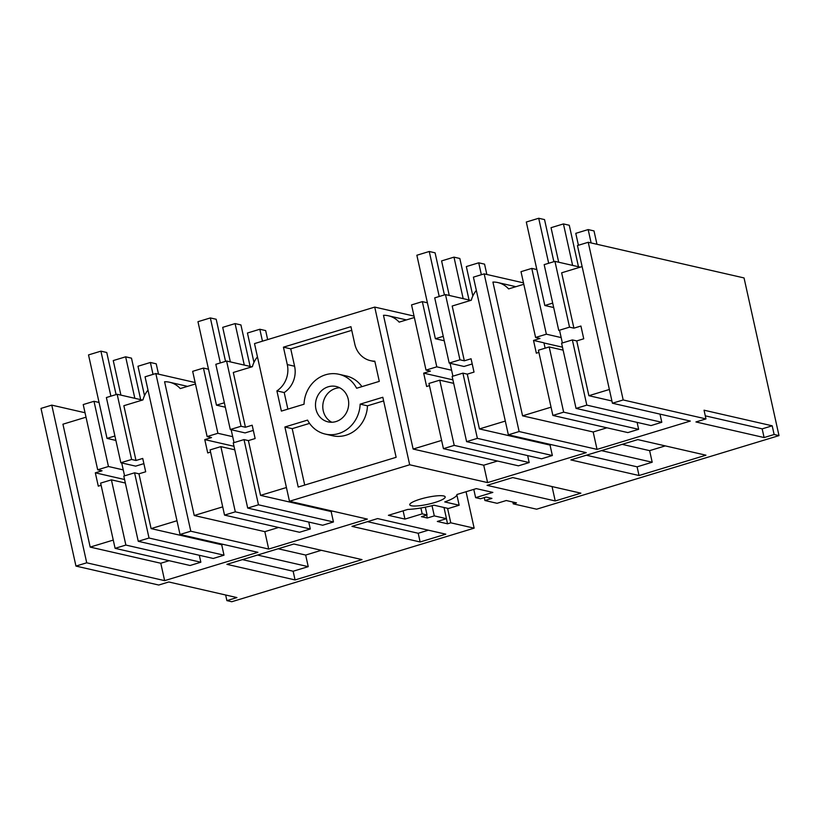 <?xml version="1.0" encoding="UTF-8"?>
<svg xmlns="http://www.w3.org/2000/svg" width="820" height="820" viewBox="0 0 820 820"><rect width="100%" height="100%" fill="white"/><g stroke="black" fill="none" stroke-linecap="round" stroke-linejoin="round"><path stroke-width="1.23" d="M143.879 463.638L135.638 466.139L120.837 462.746L131.61 459.477L135.997 460.481L142.731 458.441L145.683 471.777L138.949 473.816L151.095 528.603L176.966 520.741M123.256 469.901L108.455 466.508L97.682 469.778L102.059 470.782L95.325 472.822L98.287 486.157L101.116 485.296M124.558 479.515L95.325 472.822M138.252 541.303L149.025 538.033L224.003 555.191L213.231 558.461L138.252 541.303L123.799 476.082L134.572 472.812L138.949 473.816M115.097 548.334L125.87 545.064L200.849 562.223L190.076 565.492L115.097 548.334L100.635 483.113L111.407 479.843L125.337 483.031M142.454 400.058L117.157 394.266L106.385 397.536L120.837 462.746M97.682 469.778L83.22 404.567L93.992 401.298L99.056 402.456M93.992 401.298L108.455 466.508M86.018 417.185L62.935 424.196L90.179 547.094L113.262 540.083M148.01 390.094A24.2 22.037 -77.1 0 0 142.946 399.904L123.851 405.705L135.997 460.481M117.157 394.266L131.61 459.477M134.572 472.812L149.025 538.033M224.003 555.191L221.697 544.757L223.06 544.347M151.095 528.603L221.697 544.757M111.407 479.843L125.87 545.064M200.849 562.223L199.311 555.273M85.034 412.747L51.773 405.131L86.725 562.807L164.635 580.642L160.781 563.248L169.156 560.706M90.179 547.094L160.781 563.248M195.15 382.54L155.831 373.541L145.058 376.81L180.021 534.486L257.921 552.321L164.635 580.642M466.067 491.733L474.144 528.162L450.774 522.811L447.535 523.795L437.316 521.458L446.469 518.67L434.303 515.893L427.292 518.014L421.449 516.682L427.056 514.981L422.187 513.863L404.947 519.091L388.393 515.308L407.765 509.425A30.145 5.75 167.5 0 0 433.975 505.202L448.386 508.502L459.159 505.233L444.747 501.932A30.145 5.75 167.5 0 0 456.935 494.501L476.297 488.617L492.851 492.41L475.62 497.648L480.489 498.755L486.086 497.053L491.928 498.396L484.928 500.518L497.094 503.306L506.258 500.528L516.487 502.865L513.248 503.849L536.618 509.199L779 435.615L744.047 277.939L588.237 242.279L577.464 245.549L612.417 403.225L690.327 421.06L597.032 449.38L593.178 431.986L606.943 427.804M474.144 528.162L231.763 601.736L226.894 600.63L225.643 594.992M414.049 316.089L374.73 307.09L254.507 343.59L289.47 501.266L367.37 519.101L268.693 549.051L264.839 531.657L278.605 527.475M523.498 282.869L484.179 273.87L473.406 277.139L508.359 434.815L586.259 452.65L487.592 482.601L483.728 465.206L497.504 461.035M51.773 405.131L41 408.401L75.952 566.077L86.725 562.807M155.831 373.541L190.793 531.216L268.693 549.051M190.793 531.216L180.021 534.486M226.894 600.63L236.929 597.575L168.766 581.974L158.732 585.029L75.952 566.077M779 435.615L774.131 434.508L764.096 437.552L695.934 421.952L705.969 418.907L623.19 399.955L612.417 403.225M484.179 273.87L519.132 431.545L597.032 449.38M519.132 431.545L508.359 434.815M374.73 307.09L409.682 464.776L487.592 482.601M409.682 464.776L289.47 501.266M420.137 541.969L445.793 534.179L377.62 518.578L351.964 526.368L420.137 541.969L418.21 533.266L428.358 530.191M555.232 500.948L580.888 493.168L512.726 477.568L487.07 485.348L555.232 500.948L552.044 486.567M423.622 505.13A18.142 3.464 167.5 0 0 445.198 496.92A18.142 3.464 167.5 0 0 431.33 496.571A18.142 3.464 167.5 0 0 409.764 504.782A18.142 3.464 167.5 0 0 423.622 505.13M361.999 559.609L293.827 544.008L226.904 564.334L295.067 579.935L361.999 559.609M639.026 475.518L570.864 459.917L637.796 439.602L705.958 455.202L639.026 475.518L637.099 466.826L586.361 455.213M623.19 399.955L588.237 242.279M764.096 437.552L762.169 428.86L772.204 425.805L704.042 410.205L705.969 418.907M772.204 425.805L774.131 434.508M513.248 503.849L512.848 502.035M450.774 522.811L447.556 508.308M195.467 383.965L180.267 388.577A24.2 22.037 -77.1 0 0 169.576 382.243A24.2 22.037 -77.1 0 0 164.584 381.751L194.237 515.503L264.839 531.657M284.899 426.984L298.213 487.039L396.132 457.314L382.817 397.269L360.154 404.147A30.668 27.941 -77.1 0 1 325.253 434.077A30.668 27.941 -77.1 0 1 307.561 420.106L284.899 426.984L292.207 428.655L304.712 485.061M283.433 347.178L350.939 326.688L354.793 344.082A23.554 21.453 -77.1 0 0 370.517 360.667A23.554 21.453 -77.1 0 0 374.812 361.169L379.291 381.372L356.628 388.249A30.668 27.941 -77.1 0 0 338.937 374.279A30.668 27.941 -77.1 0 0 304.035 404.219L281.383 411.097L276.904 390.884A23.554 21.453 -77.1 0 0 287.287 364.572L283.433 347.178L290.741 348.848L294.595 366.243L287.287 364.572M335.954 421.572A18.142 16.523 -77.1 0 0 348.705 403.553A18.142 16.523 -77.1 0 0 336.149 386.486A18.142 16.523 -77.1 0 0 328.246 386.784A18.142 16.523 -77.1 0 0 315.485 404.803A18.142 16.523 -77.1 0 0 328.051 421.869A18.142 16.523 -77.1 0 0 335.954 421.572M414.356 317.514L399.155 322.127A24.2 22.037 -77.1 0 0 388.465 315.803A24.2 22.037 -77.1 0 0 383.483 315.3L413.136 449.053L483.728 465.206M523.806 284.284L508.605 288.906A24.2 22.037 -77.1 0 0 497.914 282.572A24.2 22.037 -77.1 0 0 492.922 282.07L522.576 415.832L593.178 431.986M247.701 508.072L258.474 504.802L244.011 439.592L233.239 442.861L247.701 508.072L322.68 525.241L333.453 521.971L331.147 511.536L332.51 511.116M234.786 449.811L220.857 446.623L210.084 449.893L224.536 515.103L299.526 532.272L310.298 529.002L308.75 522.053M447.535 523.795L446.408 518.691M446.469 518.67L443.999 507.498M434.303 515.893L432.037 505.694M427.292 518.014L426.646 515.103M427.056 514.981L425.324 507.18M422.187 513.863L420.885 507.99M404.947 519.091L403.122 510.839M459.159 505.233L456.873 494.952M475.62 497.648L473.786 489.386M484.928 500.518L484.282 497.607M762.169 428.86L705.282 415.832M576.04 408.401L586.812 405.131L572.36 339.921L561.587 343.19L576.04 408.401L651.029 425.57L661.801 422.29L659.987 414.12M563.125 350.14L549.195 346.952L538.422 350.222L552.885 415.432L627.864 432.591L638.636 429.321L637.099 422.382M466.601 441.631L477.373 438.362L462.91 373.141L452.138 376.411L466.601 441.631L541.579 458.79L552.352 455.52L550.035 445.086L551.399 444.665M453.675 383.36L439.745 380.172L428.973 383.442L443.435 448.663L518.414 465.821L529.187 462.552L527.649 455.602M418.21 533.266L367.473 521.653M321.327 550.302L305.665 555.058L308.238 566.651L257.5 555.037M295.067 579.935L293.14 571.232L308.238 566.651M293.14 571.232L242.402 559.619M637.099 466.826L652.197 462.234L649.624 450.641L665.286 445.895M194.237 515.503L222.712 506.862M234.007 446.295L204.774 439.602L207.726 452.937L210.566 452.076M204.774 439.602L211.509 437.562L207.122 436.558L192.669 371.337L203.442 368.067L208.505 369.226M203.442 368.067L217.894 433.288L207.122 436.558M232.695 436.67L217.894 433.288M253.329 430.408L245.088 432.909L230.287 429.526L215.824 364.305L226.597 361.036L251.904 366.827M257.449 356.874A24.2 22.037 -77.1 0 0 252.396 366.683L233.3 372.475L245.436 427.261L241.059 426.256L230.287 429.526M226.597 361.036L241.059 426.256M245.436 427.261L252.17 425.211L255.133 438.546L248.398 440.596L260.545 495.372L286.416 487.521M260.545 495.372L331.147 511.536M309.57 423.386L292.207 428.655M325.253 434.077L332.561 435.748A30.668 27.941 -77.1 0 0 367.462 405.818L360.154 404.147M383.627 400.908L367.462 405.818M361.928 386.64A30.668 27.941 -77.1 0 0 346.245 375.949L338.937 374.279M287.871 409.118L284.202 392.554L276.904 390.884M284.202 392.554A23.554 21.453 -77.1 0 0 294.595 366.243M351.749 330.337L290.741 348.848M339.695 387.788A18.142 16.523 -77.1 0 0 335.544 388.465A18.142 16.523 -77.1 0 0 322.906 404.414A18.142 16.523 -77.1 0 0 331.803 422.249M413.136 449.053L441.611 440.412M452.896 379.844L423.673 373.151L426.625 386.486L429.465 385.625M423.673 373.151L430.408 371.111L426.021 370.107L411.558 304.896L422.331 301.627L427.394 302.785M422.331 301.627L436.793 366.837L426.021 370.107M451.594 370.23L436.793 366.837M472.217 363.967L463.987 366.468L449.186 363.075L434.723 297.865L445.496 294.595L470.793 300.376M476.348 290.423A24.2 22.037 -77.1 0 0 471.295 300.233L452.189 306.024L464.335 360.81L459.958 359.806L449.186 363.075M445.496 294.595L459.958 359.806M464.335 360.81L471.069 358.77L474.021 372.095L467.287 374.145L479.433 428.921L505.315 421.07M479.433 428.921L550.035 445.086M522.576 415.832L551.05 407.181M545.126 348.182L543.937 342.811L533.512 340.433L536.341 353.184L538.904 352.405M533.512 340.433L539.98 338.465L535.593 337.461L521.007 271.666L531.78 268.396L536.844 269.555M531.78 268.396L546.366 334.191L535.593 337.461M561.167 337.584L546.366 334.191M580.242 267.156L554.945 261.365L544.172 264.635L558.758 330.429L569.531 327.159L573.908 328.164L561.639 272.804L582.128 266.582M554.945 261.365L569.531 327.159M573.908 328.164L580.919 326.042L583.737 338.793L576.737 340.915L588.883 395.701L609.373 389.479M588.883 395.701L611.925 400.97M258.474 504.802L333.453 521.971M244.011 439.592L248.398 440.596M220.857 446.623L235.309 511.834L310.298 529.002M224.536 515.103L235.309 511.834M586.812 405.131L661.801 422.29M572.36 339.921L576.737 340.915M549.195 346.952L563.658 412.163L638.636 429.321M552.885 415.432L563.658 412.163M477.373 438.362L552.352 455.52M462.91 373.141L467.287 374.145M439.745 380.172L454.208 445.383L529.187 462.552M443.435 448.663L454.208 445.383M305.665 555.058L278.175 548.764M652.197 462.234L601.46 450.631M649.624 450.641L622.134 444.348M562.479 347.198L543.967 342.965M124.568 475.846L121.708 462.952M114.913 436.004L107.02 438.392L115.886 440.422M107.02 438.392L88.519 354.916L100.911 351.155L106.754 352.497L116.081 394.584M120.909 395.127L113.252 360.574L125.644 356.813L131.487 358.155L140.681 399.647M158.506 374.156L156.22 363.813L150.378 362.481L137.986 366.243L144.504 395.64M150.378 362.481L153.022 374.391M134.839 398.315L125.644 356.813M110.885 396.162L100.911 351.155M234.018 442.626L231.158 429.721M224.352 402.774L216.47 405.172L225.336 407.202M216.47 405.172L197.968 321.696L210.35 317.934L216.193 319.267L225.531 361.364M230.358 361.897L222.702 327.354L235.084 323.592L240.926 324.935L250.131 366.427M267.658 339.593L265.67 330.593L259.827 329.25L247.435 333.012L253.954 362.419M259.827 329.25L262.462 341.171M244.288 365.084L235.084 323.592M220.334 362.942L210.35 317.934M452.917 376.175L450.057 363.28M443.251 336.333L435.369 338.721L444.235 340.751M435.369 338.721L416.857 255.245L429.249 251.484L435.092 252.826L444.419 294.913M449.257 295.446L441.59 260.903L453.983 257.142L459.825 258.484L469.03 299.976M486.854 274.485L484.558 264.142L478.716 262.81L466.334 266.572L472.843 295.969M478.716 262.81L481.36 274.72M463.177 298.644L453.983 257.142M439.223 296.491L429.249 251.484M559.63 330.634L562.366 342.955M548.672 263.271L538.699 218.263L526.307 222.025L544.818 305.501L553.684 307.531M558.697 262.226L551.04 227.683L563.432 223.921L569.275 225.254L578.469 266.756M596.97 244.278L594.008 230.922L588.165 229.579L575.773 233.341L578.418 245.262M588.165 229.579L591.128 242.945M572.626 265.413L563.432 223.921M553.869 261.693L544.541 219.596L538.699 218.263M544.818 305.501L552.701 303.103M187.554 386.363L169.576 382.243M374.924 361.681L370.517 360.667M406.453 319.913L388.465 315.803M515.893 286.692L497.914 282.572"/></g></svg>

